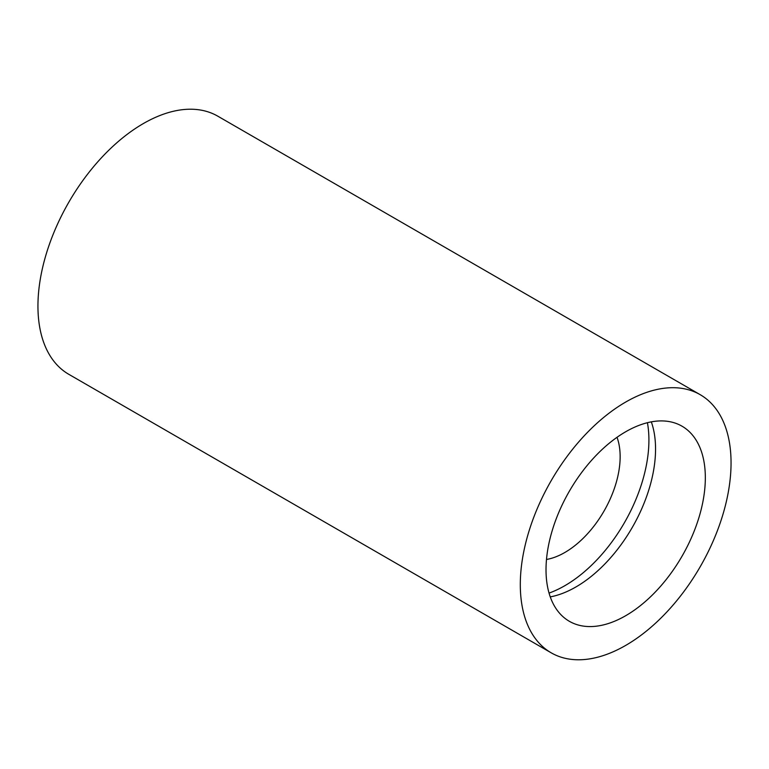 <?xml version="1.0" encoding="UTF-8"?>
<svg xmlns="http://www.w3.org/2000/svg" width="769" height="769" viewBox="0 0 769 769"><rect width="100%" height="100%" fill="white"/><g stroke="black" fill="none" stroke-linecap="round" stroke-linejoin="round"><path stroke-width="1.15" d="M546.499 559.467A78.227 45.169 120 0 0 564.831 552.488A78.227 45.169 120 0 0 617.017 437.311M549.047 593.091A118.907 68.652 120 0 0 564.831 585.699A118.907 68.652 120 0 0 647.421 422.71M625.678 615.719A112.649 65.038 120 0 0 699.271 516.451A112.649 65.038 120 0 0 682.007 426.189A112.649 65.038 120 0 0 625.678 431.765A112.649 65.038 120 0 0 552.084 531.033A112.649 65.038 120 0 0 569.358 621.304A112.649 65.038 120 0 0 625.678 615.719M550.258 596.888A112.649 65.038 120 0 0 575.894 586.978A112.649 65.038 120 0 0 651.314 421.854M700.194 394.68L217.829 116.196A149.023 86.041 120 0 0 143.322 123.578A149.023 86.041 120 0 0 45.967 254.904A149.023 86.041 120 0 0 68.806 374.32L551.171 652.804A149.023 86.041 120 0 0 625.678 645.422A149.023 86.041 120 0 0 723.033 514.096A149.023 86.041 120 0 0 700.194 394.68A149.023 86.041 120 0 0 625.678 402.062A149.023 86.041 120 0 0 528.322 533.388A149.023 86.041 120 0 0 551.171 652.804"/></g></svg>
